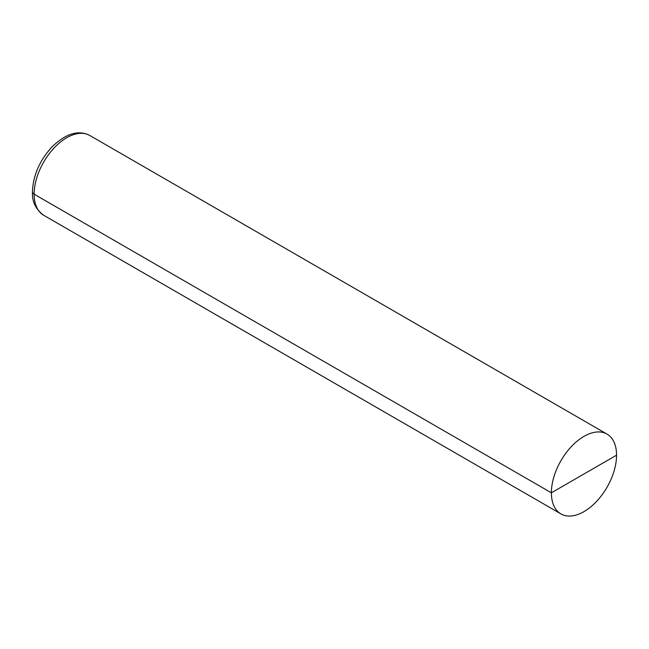 <?xml version="1.0" encoding="UTF-8"?>
<svg xmlns="http://www.w3.org/2000/svg" width="649" height="649" viewBox="0 0 649 649"><rect width="100%" height="100%" fill="white"/><g stroke="black" fill="none" stroke-linecap="round" stroke-linejoin="round"><path stroke-width="0.97" d="M616.55 455.184A46.079 26.601 120 0 0 607.01 434.092A46.079 26.601 120 0 0 560.931 460.693A46.079 26.601 120 0 0 560.931 513.903A46.079 26.601 120 0 0 596.439 501.555A46.079 26.601 120 0 0 616.55 455.184L551.382 492.81A46.079 26.601 120 0 0 560.931 513.903A46.079 26.601 120 0 0 607.01 487.302A46.079 26.601 120 0 0 607.01 434.092A46.079 26.601 120 0 0 571.501 446.439A46.079 26.601 120 0 0 551.382 492.81L34.137 194.181A5.76 3.326 180 0 1 32.45 191.812C33.083 175.457 39.597 160.481 52.009 146.893C65.874 133.491 78.464 129.686 89.757 135.463A46.079 26.601 120 0 0 43.678 162.063A46.079 26.601 120 0 0 43.678 215.273C35.663 209.262 31.915 201.45 32.45 191.828M89.757 135.463L607.01 434.092L89.757 135.463A46.079 26.601 120 0 0 54.248 147.81A46.079 26.601 120 0 0 34.137 194.181A46.079 26.601 120 0 0 43.678 215.273L560.931 513.903L43.678 215.273"/></g></svg>
